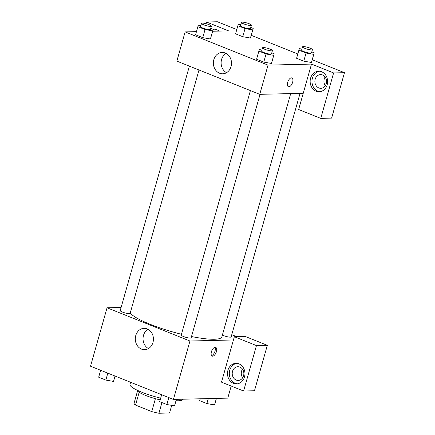 <?xml version="1.0" encoding="UTF-8"?>
<svg xmlns="http://www.w3.org/2000/svg" width="435" height="435" viewBox="0 0 435 435"><rect width="100%" height="100%" fill="white"/><g stroke="black" fill="none" stroke-linecap="round" stroke-linejoin="round"><path stroke-width="0.65" d="M155.404 398.678L151.755 411.586L135.541 405.088A18.422 3.328 15.8 0 1 134.051 403.283L137.563 390.869M171.705 405.371L169.552 412.994L158.916 413.25A18.422 3.328 15.8 0 1 151.755 411.586M161.945 402.554L158.916 413.25M160.194 399.863A18.863 3.409 -164.2 0 1 137.302 390.26M139.167 392.267L135.541 405.088M176.044 400.722A27.438 4.959 15.8 0 0 178.497 400.771A27.438 4.959 15.8 0 0 182.792 399.384L182.841 399.205M130.603 382.278L129.989 384.442A27.438 4.959 15.8 0 0 160.678 398.161M231.192 386.052L227.777 398.134L173.418 399.433L90.518 366.216L107.053 307.795L121.109 307.458M135.763 335.559A10.679 9.064 88.6 0 1 144.11 328.333A10.679 9.064 88.6 0 1 153.43 338.789A10.679 9.064 88.6 0 1 144.621 349.686A10.679 9.064 88.6 0 1 135.763 335.559M233.437 339.969L221.497 382.164L243.6 391.021L256.46 345.58L234.356 336.723L233.437 339.969L189.954 341.013L173.418 399.433M189.954 341.013L107.053 307.795M148.009 329.262A10.679 9.064 -91.4 0 0 143.506 335.374A10.679 9.064 -91.4 0 0 148.471 348.571M216.407 351.659A4.714 2.344 -68.2 0 1 212.16 356.096A4.714 2.344 -68.2 0 1 211.742 350.849A4.714 2.344 -68.2 0 1 215.668 347.342A4.714 2.344 -68.2 0 1 216.407 351.659M211.557 355.585A4.714 2.344 111.8 0 0 215.015 351.105A4.714 2.344 111.8 0 0 214.879 347.293M233.47 383.349A10.288 8.733 88.6 0 1 227.581 372.028A10.288 8.733 88.6 0 1 235.977 363.323A10.288 8.733 88.6 0 1 244.954 373.399A10.288 8.733 88.6 0 1 236.471 383.893A10.288 8.733 88.6 0 1 233.47 383.349M236.885 363.355A10.288 8.733 -91.4 0 0 229.337 372.518A10.288 8.733 -91.4 0 0 235.281 383.306A10.288 8.733 -91.4 0 0 237.374 383.817M232.507 371.354A6.857 5.824 88.6 0 1 237.869 366.71A6.857 5.824 88.6 0 1 243.562 375.78A6.857 5.824 88.6 0 1 238.201 380.424A6.857 5.824 88.6 0 1 232.507 371.354M242.67 377.765A6.857 5.824 88.6 0 1 242.464 369.152M243.6 391.021L254.475 390.76L267.329 345.319L245.226 336.462L234.356 336.723M256.46 345.58L267.329 345.319M231.763 334.684L236.716 336.668M222.377 335.07A5.144 0.93 15.8 0 0 230.332 337.158A5.144 0.93 15.8 0 0 231.137 336.897L300.052 93.373M189.394 66.147L120.218 310.606A5.144 0.93 15.8 0 0 123.627 312.504A5.144 0.93 15.8 0 0 129.315 313.668A5.144 0.93 15.8 0 0 130.119 313.407L198.996 69.991M250.408 90.594L181.232 335.053A5.144 0.93 15.8 0 0 184.647 336.951A5.144 0.93 15.8 0 0 190.329 338.115A5.144 0.93 15.8 0 0 191.134 337.854L260.043 94.33M191.509 336.538A48.013 8.678 15.8 0 0 214.368 339.251A48.013 8.678 15.8 0 0 221.877 336.826L290.705 93.596M130.228 313.021A48.013 8.678 15.8 0 0 181.455 334.265M303.238 93.297L298.644 109.522L320.753 118.38L333.612 72.939L311.503 64.086L303.238 93.297L259.755 94.335L176.855 61.117L185.12 31.907L196.457 31.635M325.119 77.038A6.857 5.824 -91.4 0 0 325.326 85.651M320.753 118.38L331.622 118.119L344.482 72.683L312.259 59.769M297.806 53.978L251.24 35.322M236.787 29.531L217.364 21.75L206.494 22.011L228.603 30.869L212.661 31.249M214.537 29.172A10.288 8.733 -91.4 0 0 213.155 29.509M212.829 29.199A10.288 8.733 88.6 0 1 213.628 29.134A10.288 8.733 88.6 0 1 218.957 31.097M326.223 83.667A6.857 5.824 88.6 0 1 320.861 88.31A6.857 5.824 88.6 0 1 314.875 81.59A6.857 5.824 88.6 0 1 320.53 74.597A6.857 5.824 88.6 0 1 326.223 83.667M319.546 71.242A10.288 8.733 -91.4 0 0 311.998 80.404A10.288 8.733 -91.4 0 0 317.941 91.187A10.288 8.733 -91.4 0 0 320.035 91.703M316.125 91.23A10.288 8.733 88.6 0 1 310.242 79.915A10.288 8.733 88.6 0 1 318.637 71.21A10.288 8.733 88.6 0 1 327.615 81.285A10.288 8.733 88.6 0 1 319.127 91.78A10.288 8.733 88.6 0 1 316.125 91.23M333.612 72.939L344.482 72.683M206.021 23.68L206.494 22.011M245.052 28.585L242.757 36.698L235.574 33.821L242.757 36.698L250.419 38.041L252.719 29.928L245.052 28.585L237.869 25.708L238.358 24.175L240.881 24.616M210.774 28.378L213.199 29.346L210.426 39.003M213.199 29.346L212.71 30.885L205.048 29.542L202.748 37.655L195.571 34.778L202.748 37.655L210.415 38.998L210.904 37.464M271.788 52.825L274.213 53.793L271.44 63.45L263.762 62.102L256.585 59.225L263.762 62.102L266.062 53.989L258.879 51.112L259.369 49.579L261.892 50.02M311.797 51.868L314.217 52.836L313.733 54.375L306.066 53.032L303.771 61.145L296.588 58.268L303.771 61.145L311.438 62.488L311.922 60.949L311.449 62.493M311.503 64.086L268.02 65.125L185.12 31.907M213.83 59.677A10.679 9.064 88.6 0 1 222.182 52.445A10.679 9.064 88.6 0 1 231.502 62.906A10.679 9.064 88.6 0 1 222.693 73.798A10.679 9.064 88.6 0 1 213.83 59.677M268.02 65.125L259.755 94.335M226.075 53.374A10.679 9.064 -91.4 0 0 221.573 59.492A10.679 9.064 -91.4 0 0 226.537 72.683M288.389 86.701A4.714 2.344 111.8 0 0 292.635 82.264A4.714 2.344 -68.2 0 1 288.394 86.701A4.714 2.344 -68.2 0 1 287.97 81.454A4.714 2.344 -68.2 0 1 291.901 77.947A4.714 2.344 -68.2 0 1 292.635 82.264A4.714 2.344 111.8 0 0 291.896 77.947M274.213 53.793L273.729 55.332L266.062 53.989M262.517 47.806L261.598 51.053A5.144 0.93 15.8 0 0 265.007 52.95A5.144 0.93 15.8 0 0 270.695 54.114A5.144 0.93 15.8 0 0 271.5 53.853L272.413 50.607A5.144 0.93 15.8 0 0 267.721 48.312A5.144 0.93 15.8 0 0 262.517 47.806A5.144 0.93 15.8 0 0 265.926 49.704A5.144 0.93 15.8 0 0 271.609 50.868A5.144 0.93 15.8 0 0 272.413 50.607M271.918 61.911L273.729 55.332M258.879 51.112L256.585 59.225M205.048 29.542L197.865 26.665L198.355 25.132L200.878 25.573M201.503 23.359L200.584 26.606A5.144 0.93 15.8 0 0 203.993 28.503A5.144 0.93 15.8 0 0 209.675 29.667A5.144 0.93 15.8 0 0 210.48 29.406L211.399 26.16A5.144 0.93 15.8 0 0 206.707 23.865A5.144 0.93 15.8 0 0 201.503 23.359A5.144 0.93 15.8 0 0 204.912 25.257A5.144 0.93 15.8 0 0 210.594 26.421A5.144 0.93 15.8 0 0 211.399 26.16M212.71 30.885L210.415 38.998M197.865 26.665L195.571 34.778M306.066 53.032L298.888 50.155L299.372 48.622L301.895 49.063M302.521 46.849L301.602 50.096A5.144 0.93 15.8 0 0 305.011 51.993A5.144 0.93 15.8 0 0 310.699 53.157A5.144 0.93 15.8 0 0 311.503 52.896L312.422 49.65A5.144 0.93 15.8 0 0 307.724 47.355A5.144 0.93 15.8 0 0 302.521 46.849A5.144 0.93 15.8 0 0 305.93 48.747A5.144 0.93 15.8 0 0 311.618 49.911A5.144 0.93 15.8 0 0 312.422 49.65M314.217 52.836L311.922 60.949M313.733 54.375L311.438 62.488M298.888 50.155L296.588 58.268M250.777 27.421L253.203 28.389L252.719 29.928M241.507 22.402L240.588 25.649A5.144 0.93 15.8 0 0 243.997 27.546A5.144 0.93 15.8 0 0 249.685 28.71A5.144 0.93 15.8 0 0 250.489 28.449L251.408 25.203A5.144 0.93 15.8 0 0 246.71 22.908A5.144 0.93 15.8 0 0 241.507 22.402A5.144 0.93 15.8 0 0 244.916 24.3A5.144 0.93 15.8 0 0 250.603 25.464A5.144 0.93 15.8 0 0 251.408 25.203M253.203 28.389L250.908 36.502M237.869 25.708L235.574 33.821M176.431 399.363L174.533 405.866L166.866 404.528L159.689 401.652L161.651 394.719M176.376 399.363L174.533 405.866M168.829 397.595L166.866 404.528M115.09 376.063L113.519 381.419L105.852 380.081L98.674 377.205L100.637 370.272M115.041 376.041L113.519 381.419M107.815 373.148L105.852 380.081M216.434 398.406L214.542 404.909L206.875 403.571L199.692 400.695L200.23 398.792M216.38 398.406L214.542 404.909M208.278 398.601L206.875 403.571"/></g></svg>
